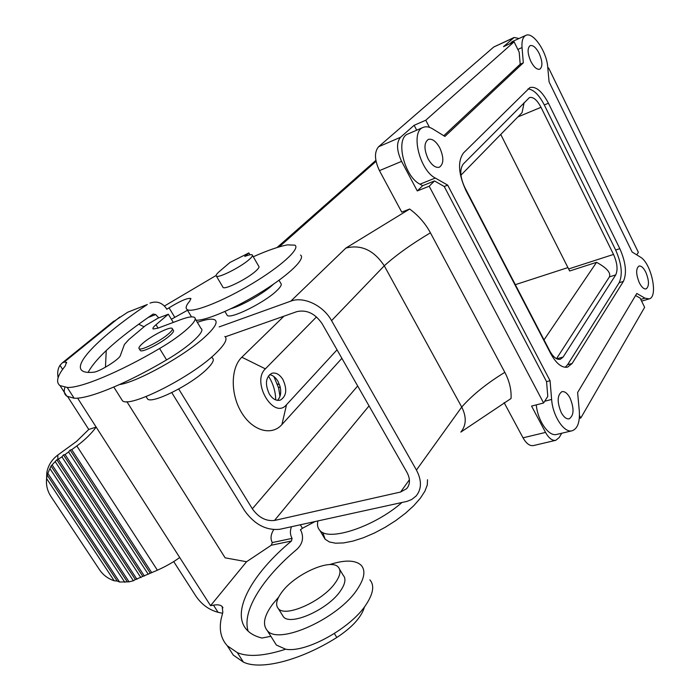<?xml version="1.0" encoding="UTF-8"?>
<svg xmlns="http://www.w3.org/2000/svg" width="700" height="700" viewBox="0 0 700 700"><rect width="100%" height="100%" fill="white"/><g stroke="black" fill="none" stroke-linecap="round" stroke-linejoin="round"><path stroke-width="1.05" d="M544.023 339.894L596.566 262.316L569.634 270.996L500.745 134.444M541.012 107.31L613.524 254.432C617.304 263.016 618.03 269.85 615.711 274.916L563.115 357.053L560.35 359.275C556.745 359.94 553.21 357.14 549.736 350.892L464.73 187.32C460.049 177.021 459.567 169.26 463.269 164.019L529.445 97.562C533.216 96.67 537.066 99.916 541.012 107.31L517.843 116.944M547.829 68.197L548.572 67.874L638.365 252.332L636.764 254.87M561.733 433.23L559.212 437.517L555.809 440.309L533.374 445.576C529.76 446.154 526.312 443.572 523.023 437.815L504.105 402.605M357.674 385.98L252.332 508.804C258.562 517.501 265.947 521.386 274.496 520.459L400.584 492.03L406.691 488.626C410.279 484.26 410.366 478.817 406.936 472.308L322.192 323.82C315.158 313.512 306.705 309.453 296.835 311.64L225.286 336.822M524.134 102.576L522.051 112.639L460.941 175.175M282.94 379.558C287.402 389.489 286.493 396.358 280.21 400.172C276.194 401.074 272.545 398.991 269.273 393.925C264.793 383.985 265.659 377.099 271.871 373.266C275.975 372.321 279.659 374.412 282.94 379.558M337.041 349.834L286.536 404.705C273.805 420.245 250.994 382.06 265.361 368.856L316.505 316.908M269.544 374.64C272.764 375.156 275.537 377.326 277.874 381.141L280.07 386.461C281.444 392.56 280.569 397.197 277.463 400.374M171.78 392.639L244.571 510.633C254.468 524.457 266.236 530.67 279.886 529.261L406.963 501.392L411.679 499.52L416.089 496.029C421.741 489.081 421.864 480.419 416.439 470.059L331.564 320.644L384.274 265.799C396.139 255.054 411.53 244.064 430.421 232.811C425.346 223.414 418.425 215.486 409.658 209.029L345.896 248.062C361.086 244.256 373.879 250.171 384.274 265.799L461.729 407.067C466.673 416.902 466.375 425.25 460.836 432.11M519.006 38.509L514.159 37.468L493.736 47.014L378.578 146.755C374.194 152.04 374.491 159.994 379.453 170.634L401.739 212.109L409.658 209.029M514.159 37.468L503.484 46.681L514.106 41.825L519.199 52.194L520.196 64.199L523.32 62.816L444.894 136.43L432.661 128.879C429.135 126.735 425.967 126.245 423.168 127.4C410.261 131.425 419.457 170.144 435.304 178.045L447.694 185.141L550.051 380.713L551.626 399.446C552.72 416.062 564.218 433.37 572.171 430.754C577.64 428.689 580.02 422.039 579.285 410.804L577.614 392.551L636.79 293.466L644.962 298.156L649.128 298.9C658.604 297.062 651.289 262.929 640.255 257.031L632.135 252.017L549.089 81.926L547.715 66.981C546.691 51.502 532.901 31.377 525.805 35.394C522.847 36.951 521.596 41.011 522.034 47.556L523.32 62.816M279.02 280.254L280.744 283.255C282.118 284.392 280.77 286.895 276.684 290.78C264.635 302.566 230.536 319.463 227.246 315.376L226.73 314.51M273.525 284.139L273.088 284.55C264.303 292.88 242.436 305.445 231.105 308.656M416.701 130.191L414.137 125.3L400.54 137.261C396.252 142.546 396.602 150.588 401.59 161.385L417.287 190.934L429.188 186.218L434.499 180.95L422.66 185.675L417.287 190.934M414.137 125.3L425.766 120.225L514.106 41.825M273.875 376.521L278.644 388.036L279.983 396.366M555.809 440.309C552.256 440.877 548.835 438.244 545.545 432.416L523.023 437.815M329.578 564.602C344.803 559.72 355.346 559.947 361.2 565.285C365.794 570.474 364.49 578.489 357.271 589.321C338.581 618.485 278.136 645.733 267.172 630.429C262.264 624.426 264.154 615.597 272.834 603.942L278.6 597.205M515.322 284.664L567.997 267.566M430.421 232.811L504.823 372.321C509.451 381.15 511.525 389.874 511.052 398.501L460.889 432.049M341.889 358.33L281.916 424.585C271.688 436.24 252.578 431.007 241.517 412.493C230.291 394.135 230.632 367.78 241.841 357.21L283.981 316.164M434.499 180.95L444.238 186.498L546.56 381.649L547.785 396.358L543.602 402.999L531.562 406.088L545.545 432.416M572.171 430.754L556.692 434.429C548.905 436.931 537.775 421.041 536.261 404.88M579.311 418.373L580.808 418.005L644.639 307.3L640.115 298.095L635.574 295.505M315.079 521.544L302.435 528.281L300.396 529.821L301.192 531.142C303.931 538.072 302.435 544.189 296.695 549.491C262.92 577.815 241.579 610.977 248.159 631.199M596.566 262.316C606.699 267.864 610.986 272.711 609.429 276.876L556.5 358.689M345.896 248.062L290.815 301.14L219.17 326.909M268.363 376.014L269.596 377.965C273.534 384.808 275.572 392.123 275.713 399.901M290.815 301.14C303.581 296.109 323.286 305.436 331.564 320.644M252.332 508.804L178.71 389.016M252.473 255.386L258.729 266.219C259.586 266.884 258.615 268.485 255.815 271.014C247.59 278.618 225.155 289.87 223.09 287.473L222.784 286.947M244.781 256.428C248.736 254.87 251.195 254.354 252.175 254.87C253.006 255.5 252.009 257.058 249.174 259.551C240.852 267.041 218.391 278.381 216.405 276.132C215.574 275.459 216.659 273.822 219.678 271.224L229.976 262.465L248.868 252.919L244.781 256.428M248.868 252.919L249.953 254.791M339.64 569.354L343.219 575.304C346.176 578.681 345.275 583.87 340.506 590.852C328.344 609.315 290.456 626.343 283.386 616.735L282.091 614.653M369.889 579.871C374.579 585.218 373.371 593.364 366.275 604.319C351.286 627.961 306.127 653.109 285.67 649.215L276.386 645.059L274.304 641.76M281.838 592.183C294.91 574.096 330.916 557.996 338.31 567.157C341.241 570.474 340.296 575.61 335.484 582.549C323.207 600.906 285.267 618.021 278.294 608.571C275.249 604.923 276.43 599.462 281.838 592.183M520.196 64.199L443.765 135.739M543.602 402.999L429.188 186.218M561.225 412.562C556.938 402.019 557.183 395.054 561.96 391.65C564.751 391.186 567.438 393.286 570.019 397.967C574.289 408.476 574.017 415.424 569.205 418.828C566.466 419.274 563.806 417.191 561.225 412.562M547.864 68.574L548.572 67.874M429.476 127.356L425.766 120.225M146.86 397.845L147.595 399.026C151.987 404.276 191.126 384.72 206.553 369.451C212.537 363.641 214.524 359.879 212.511 358.155L211.776 356.93M579.469 415.45L580.808 418.005M423.168 127.4L408.03 133.936C394.993 138.04 404.049 176.444 419.991 184.179L422.66 185.675M528.036 88.891C533.689 89.582 539.114 94.938 544.303 104.956L615.659 250.023C621.661 263.681 622.834 274.575 619.168 282.713L567.586 364.717L565.206 367.325M121.275 398.895L122.378 400.645C128.817 408.713 191.494 377.204 215.635 353.456C224.849 344.584 227.92 338.905 224.831 336.42M509.924 43.741L512.207 41.624L525.805 35.394M285.67 649.215C264.303 656.093 248.194 657.239 237.335 652.645L227.307 645.794C221.043 638.907 218.977 629.956 221.121 618.966L222.827 612.325L222.162 606.524C220.526 604.887 217.63 604.433 213.474 605.15L210.56 605.666L246.566 561.733L225.129 557.83L126.866 401.642M317.887 520.931C316.995 524.851 317.625 527.992 319.804 530.355C328.361 541.905 374.351 526.82 401.957 502.504M322.77 532.472L325.132 539.227L329.35 541.94L335.545 543.2L343.499 542.938L352.879 541.109L363.291 537.784L374.264 533.094L385.297 527.249L395.876 520.52L405.519 513.205L413.787 505.671L420.324 498.242L424.874 491.251L427.289 484.995L427.507 479.719M273.7 529.655L272.65 531.528C270.62 535.71 270.515 539.385 272.326 542.553L292.075 538.37L291.506 540.986C252.175 573.528 230.081 612.447 247.091 630.149C250.556 633.815 255.5 636.449 261.94 638.041L270.882 636.317M292.075 538.37C290.071 534.747 289.879 530.863 291.498 526.715M246.566 561.733L271.267 545.239L272.326 542.553M210.56 605.666L77.639 398.186M106.234 350.49L105.464 367.211M64.942 387.249C63.595 391.3 64.216 394.275 66.824 396.183L74.139 398.239C82.828 398.65 97.913 394.1 119.385 384.589C134.286 377.869 150.019 369.644 166.582 359.905C189.263 346.675 206.071 330.995 200.996 328.422L195.116 318.631M148.26 317.424L155.724 314.562L153.143 314.064C117.626 338.354 95.944 357.805 88.112 372.409M67.743 396.743L88.769 429.459L76.632 441.324L57.82 455.052L57.864 459.524L61.924 456.838L63.481 454.895L65.082 454.536L68.591 451.972L70.149 450.039L71.75 449.662L76.843 445.953C84.84 440.011 91.28 433.72 96.163 427.088L88.769 429.459M222.53 613.27L218.05 612.299C209.037 609.884 201.679 604.52 195.965 596.225L173.705 561.593M144.06 326.76L138.679 324.231M112.018 322.604L127.811 312.174L147.315 304.509C102.839 334.32 71.916 363.983 82.407 370.895C84.525 372.339 88.296 372.767 93.721 372.181C99.295 371.91 119.578 359.223 120.347 355.556L124.407 344.479L128.774 339.631L145.504 325.553L158.008 318.168L168.332 314.23L156.013 324.713C153.379 326.979 152.416 328.414 153.116 329L157.841 328.195L180.626 319.672C187.801 317.021 192.377 316.26 194.373 317.38C199.334 319.76 182.35 335.256 159.591 348.504C119.586 372.155 80.308 388.404 67.2 387.433L60.016 385.595C56.271 382.804 56.919 377.711 61.95 370.309L65.362 365.741L66.386 362.294L64.234 362.075L62.256 362.915L60.016 365.295C57.829 368.602 57.19 372.75 58.109 377.764M140.035 350.079L140.35 350.586C142.362 352.756 161.744 342.904 169.846 335.571C173.031 332.736 174.169 330.951 173.25 330.225L172.445 328.904M168.709 333.707C171.903 330.881 173.04 329.096 172.13 328.379C169.986 326.322 151.156 335.886 142.87 343.201C139.519 346.115 138.294 347.97 139.204 348.74C141.207 350.884 160.597 341.023 168.709 333.707M191.494 316.873L187.058 309.488C185.211 308.088 186.148 305.244 189.857 300.956L190.715 298.436C187.268 297.92 180.049 301.053 169.041 307.825L166.784 309.277L165.9 307.808C161.665 302.418 156.371 300.842 150.001 303.1M187.521 310.257L171.377 319.252M155.724 314.562L158.725 317.896M187.058 309.488C191.931 313.381 222.11 301.7 251.58 284.016C281.111 266.385 300.606 248.447 294.91 245.157L287.438 244.869C278.757 246.531 267.365 250.495 253.269 256.769M216.116 275.467L164.518 305.979M196.061 320.197C205.966 320.871 236.373 307.764 262.981 291.051C289.678 274.356 305.856 258.387 300.519 255.054M228.2 647.194L233.284 655.095L243.399 662.104C260.47 670.495 300.265 660.564 336.805 637.49C352.371 627.253 361.62 616.997 364.56 606.725M179.707 557.497C173.722 561.951 166.285 566.186 157.404 570.211L76.843 445.953M57.864 459.524L56.84 459.786L135.362 579.565L157.404 570.211M46.567 479.045L46.821 472.552C48.134 465.421 51.791 459.585 57.82 455.052M50.89 496.387L99.566 569.817C103.101 575.024 107.984 578.673 114.188 580.781L46.62 478.573C45.911 484.969 47.337 490.91 50.89 496.387M56.84 459.786L51.074 465.999L47.119 474.968L46.62 478.573M47.819 473.314L119.56 582.015L117.154 581.017L47.119 474.968M117.154 581.017L114.188 580.781M135.362 579.565L133.376 580.764L129.045 581.84L119.56 582.015M124.793 582.278L49.928 468.633M127.12 581.595L51.074 465.999M52.299 465.133L129.045 581.84M133.376 580.764L55.352 461.86M136.981 579.337L58.415 459.401M140.875 577.596L61.924 456.838M63.481 454.895L142.765 576.293M144.375 576.03L65.082 454.536M148.269 574.298L68.591 451.972M70.149 450.039L150.15 572.994M151.769 572.731L71.75 449.662M173.294 322.42L168.332 314.23M119.385 384.589C137.148 382.261 185.509 355.224 205.433 336.464C214.795 327.749 217.998 322.245 215.031 319.97C212.362 318.377 206.465 319.174 197.347 322.341M645.785 272.169C643.466 267.689 641.2 265.65 638.977 266.053C635.775 268.651 635.906 274.243 639.363 282.835C641.681 287.271 643.93 289.301 646.126 288.908C649.337 286.309 649.224 280.726 645.785 272.169M539.192 53.462C542.57 61.442 542.78 66.675 539.822 69.178C536.979 69.877 533.977 67.279 530.836 61.39C527.441 53.393 527.214 48.134 530.154 45.631C533.05 44.931 536.06 47.539 539.192 53.462M428.094 158.847C431.856 165.384 435.645 168.157 439.46 167.16C443.852 163.844 443.949 157.386 439.749 147.796C435.995 141.19 432.171 138.407 428.286 139.423C423.938 142.756 423.868 149.231 428.094 158.847M548.45 103.233L619.824 248.666C625.826 262.36 627.016 273.271 623.385 281.418L572.128 363.475L567.648 367.115C561.934 368.156 556.299 363.676 550.751 353.684L465.876 190.4C458.325 173.758 457.537 161.263 463.514 152.933L529.935 87.535C535.972 86.109 542.141 91.341 548.45 103.233L544.303 104.956M444.238 186.498L447.694 185.141M546.56 381.649L550.051 380.713M568.689 268.94L613.524 254.432M369.04 405.904L274.496 520.459M416.439 470.059L461.729 407.067C472.316 395.045 486.675 383.469 504.823 372.321M513.38 37.975L493.736 47.014M400.54 137.261L378.578 146.755M409.412 479.754L400.584 492.03M286.536 404.705L281.916 424.585M615.711 274.916L609.429 276.876M265.361 368.856L241.841 357.21M376.049 161.332L279.195 246.89M401.59 161.385L379.453 170.634M544.722 401.223L551.626 399.446M563.115 357.053L556.762 358.82M300.317 524.781L302.435 528.281M271.267 545.239L291.506 540.986M147.315 304.509L127.811 312.174M64.234 362.075L119.753 317.056M174.764 317.284L169.041 307.825M62.615 369.355L60.016 365.295M237.335 652.645L243.399 662.104M334.381 633.526L336.805 637.49M213.474 605.15L218.05 612.299M74.139 398.239L67.2 387.433M166.582 359.905L159.591 348.504M158.086 328.099L156.013 324.713M640.754 299.399L644.962 298.156M517.851 49.455L522.034 47.556M419.991 184.179L435.304 178.045M572.128 363.475L567.586 364.717M623.385 281.418L619.168 282.713M619.824 248.666L615.659 250.023M375.865 160.388L277.043 247.537M267.172 630.429L276.386 645.059M408.109 486.649L406.691 488.626M325.132 539.227L319.804 530.355M190.977 298.874L190.715 298.436M62.256 362.915L113.82 321.142M222.162 606.524L222.959 607.775M227.307 645.794L233.284 655.095M46.821 472.552L46.786 477.111M66.763 362.88L66.386 362.294M66.824 396.183L60.016 385.595M122.378 400.645L113.803 387.03M641.602 301.123L649.128 298.9M223.09 287.473L216.405 276.132M140.35 350.586L139.204 348.74M147.595 399.026L146.072 396.585M279.493 384.58L277.392 384.002M280.07 386.461L278.644 388.036M224.945 311.5L227.246 315.376M278.294 608.571L283.386 616.735"/></g></svg>
